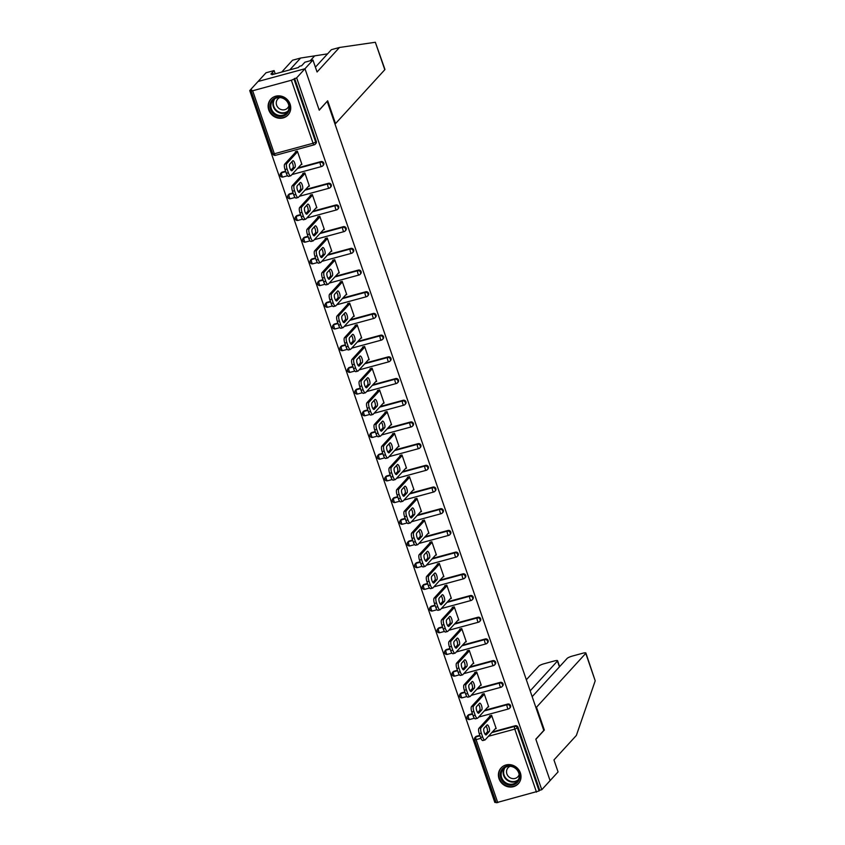 <?xml version="1.0" encoding="UTF-8"?>
<svg xmlns="http://www.w3.org/2000/svg" width="845" height="845" viewBox="0 0 845 845"><rect width="100%" height="100%" fill="white"/><g stroke="black" fill="none" stroke-linecap="round" stroke-linejoin="round"><path stroke-width="1.27" d="M268.763 109.956A11.693 10.837 -137.6 0 0 277.371 117.92A11.693 10.837 -137.6 0 0 288.06 114.952A11.693 10.837 -137.6 0 0 290.11 104.167A11.693 10.837 -137.6 0 0 281.491 96.203A11.693 10.837 -137.6 0 0 270.812 99.171A11.693 10.837 -137.6 0 0 268.763 109.956M499.036 778.72A11.693 10.837 -137.6 0 0 507.644 786.684A11.693 10.837 -137.6 0 0 518.334 783.706A11.693 10.837 -137.6 0 0 520.383 772.921A11.693 10.837 -137.6 0 0 511.764 764.968A11.693 10.837 -137.6 0 0 501.085 767.936A11.693 10.837 -137.6 0 0 499.036 778.72M315.407 67.167L331.409 49.665L339.479 47.478L317.065 71.983L312.946 60.027L304.876 62.213L301.686 65.699L299.5 66.301L298.359 67.547L271.953 74.719L273.093 73.473L270.907 74.064L274.097 70.579L266.027 72.765L249.729 90.584L494.843 802.465L496.015 802.148M312.946 60.027L304.971 68.741L258.042 81.49L304.971 68.741L319.241 110.199L326.983 101.537M327.216 101.474L543.8 730.45L535.814 739.174L550.095 780.622L541.772 789.726L539.723 790.276L518.027 727.27L517.415 727.936L539.11 790.941L539.723 790.276M539.11 790.941L496.216 802.75L474.52 739.745L476.073 739.628L497.768 802.644M334.895 123.771L335.518 123.602L327.67 100.787L319.199 110.051L304.971 68.741L296.648 77.846L541.772 789.726M249.729 90.584L251.778 90.035L251.102 90.869L252.655 90.764L291.367 80.243L296.648 77.846M489.773 716.465L489.572 715.905L491.632 715.356L496.184 728.57L495.244 728.823M294.599 78.395L316.294 141.411A2.25 2.081 42.4 0 1 315.903 143.481L315.291 144.146A2.25 2.081 42.4 0 1 314.351 144.717A2.25 0.729 74.8 0 1 314.224 144.801A2.25 2.25 0 0 0 315.291 144.146A2.25 2.081 42.4 0 0 315.692 142.076L316.294 141.411M474.594 739.565A2.25 2.081 42.4 0 1 474.985 737.495L475.598 736.829A2.25 2.081 42.4 0 1 476.538 736.259L479.854 735.361M484.914 733.978L485.664 733.777M492.381 731.95L515.249 725.739A2.25 2.081 42.4 0 1 518.027 727.27M280.339 175.401A2.25 2.081 42.4 0 1 280.73 173.331L281.343 172.665A2.25 2.081 42.4 0 1 282.283 172.095L285.599 171.197M290.659 169.813L291.409 169.613M298.127 167.796L320.994 161.575A2.25 2.081 42.4 0 1 323.371 165.176L322.769 165.842A2.25 2.081 42.4 0 1 321.829 166.412A2.25 0.729 74.8 0 1 321.691 166.497A2.25 2.25 0 0 0 322.769 165.842A2.25 2.081 42.4 0 0 323.16 163.772A2.25 2.081 -137.6 0 0 320.392 162.24L320.994 161.575M287.807 197.107A2.25 2.081 42.4 0 1 288.208 195.026L288.81 194.361A2.25 2.081 42.4 0 1 289.75 193.79L293.067 192.892M298.137 191.519L298.887 191.308M305.594 189.491L328.473 183.28A2.25 2.081 42.4 0 1 330.849 186.882L330.237 187.548A2.25 2.081 42.4 0 1 329.296 188.118A2.25 0.729 74.8 0 1 329.17 188.192A2.25 2.25 0 0 0 330.237 187.548A2.25 2.081 42.4 0 0 330.627 185.467A2.25 2.081 -137.6 0 0 327.86 183.946L328.473 183.28M295.285 218.802A2.25 2.081 42.4 0 1 295.676 216.721L296.278 216.066A2.25 2.081 42.4 0 1 297.218 215.496L300.545 214.588M305.605 213.215L306.355 213.014M313.062 211.187L335.94 204.976A2.25 2.081 42.4 0 1 338.317 208.578L337.704 209.243A2.25 2.081 42.4 0 1 336.764 209.813A2.25 0.729 74.8 0 1 336.637 209.898A2.25 2.25 0 0 0 337.704 209.243A2.25 2.081 42.4 0 0 338.106 207.173A2.25 2.081 -137.6 0 0 335.328 205.641L335.94 204.976M302.753 240.498A2.25 2.081 42.4 0 1 303.144 238.427L303.756 237.762A2.25 2.081 42.4 0 1 304.696 237.191L308.013 236.294M313.072 234.91L313.822 234.709M320.54 232.893L343.408 226.671A2.25 2.081 42.4 0 1 345.785 230.273L345.183 230.938A2.25 2.081 42.4 0 1 344.242 231.509A2.25 0.729 74.8 0 1 344.116 231.593A2.25 2.25 0 0 0 345.183 230.938A2.25 2.081 42.4 0 0 345.573 228.868A2.25 2.081 -137.6 0 0 342.806 227.337L343.408 226.671M310.221 262.193A2.25 2.081 42.4 0 1 310.622 260.123L311.224 259.457A2.25 2.081 42.4 0 1 312.164 258.887L315.481 257.989M320.551 256.616L321.301 256.405M328.008 254.588L350.886 248.377A2.25 2.081 42.4 0 1 353.263 251.979L352.65 252.644A2.25 2.081 42.4 0 1 351.71 253.215A2.25 0.729 74.8 0 1 351.583 253.289A2.25 2.25 0 0 0 352.65 252.644A2.25 2.081 42.4 0 0 353.041 250.564A2.25 2.081 -137.6 0 0 350.274 249.032L350.886 248.377M317.699 283.899A2.25 2.081 42.4 0 1 318.09 281.818L318.692 281.153A2.25 2.081 42.4 0 1 319.632 280.582L322.959 279.684M328.018 278.311L328.768 278.111M335.476 276.283L358.354 270.073A2.25 2.081 42.4 0 1 360.73 273.674L360.128 274.34A2.25 2.081 42.4 0 1 359.178 274.91A2.25 0.729 74.8 0 1 359.051 274.995A2.25 2.25 0 0 0 360.128 274.34A2.25 2.081 42.4 0 0 360.519 272.27A2.25 2.081 -137.6 0 0 357.741 270.738L358.354 270.073M325.167 305.594A2.25 2.081 42.4 0 1 325.557 303.524L326.17 302.859A2.25 2.081 42.4 0 1 327.11 302.288L330.427 301.38M335.486 300.007L336.236 299.806M342.954 297.979L365.822 291.768A2.25 2.081 42.4 0 1 368.198 295.37L367.596 296.035A2.25 2.081 42.4 0 1 366.656 296.606A2.25 0.729 74.8 0 1 366.529 296.69A2.25 2.25 0 0 0 367.596 296.035A2.25 2.081 42.4 0 0 367.987 293.965A2.25 2.081 -137.6 0 0 365.22 292.433L365.822 291.768M332.634 327.29A2.25 2.081 42.4 0 1 333.036 325.219L333.638 324.554A2.25 2.081 42.4 0 1 334.578 323.984L337.894 323.086M342.964 321.713L343.714 321.501M350.421 319.685L373.3 313.463A2.25 2.081 42.4 0 1 375.676 317.076L375.064 317.741A2.25 2.081 42.4 0 1 374.124 318.301A2.25 0.729 74.8 0 1 373.997 318.385A2.25 2.25 0 0 0 375.064 317.741A2.25 2.081 42.4 0 0 375.455 315.66A2.25 2.081 -137.6 0 0 372.687 314.129L373.3 313.463M340.112 348.996A2.25 2.081 42.4 0 1 340.503 346.915L341.116 346.249A2.25 2.081 42.4 0 1 342.056 345.679L345.373 344.781M350.432 343.408L351.182 343.207M357.889 341.38L380.768 335.169A2.25 2.081 42.4 0 1 383.144 338.771L382.542 339.436A2.25 2.081 42.4 0 1 381.602 340.007A2.25 0.729 74.8 0 1 381.465 340.091A2.25 2.25 0 0 0 382.542 339.436A2.25 2.081 42.4 0 0 382.933 337.356A2.25 2.081 -137.6 0 0 380.166 335.835L380.768 335.169M347.58 370.691A2.25 2.081 42.4 0 1 347.971 368.621L348.584 367.955A2.25 2.081 42.4 0 1 349.524 367.385L352.84 366.476M357.9 365.103L358.65 364.903M365.367 363.075L388.235 356.865A2.25 2.081 42.4 0 1 390.612 360.466L390.01 361.132A2.25 2.081 42.4 0 1 389.07 361.702A2.25 0.729 74.8 0 1 388.943 361.787A2.25 2.25 0 0 0 390.01 361.132A2.25 2.081 42.4 0 0 390.401 359.062A2.25 2.081 -137.6 0 0 387.633 357.53L388.235 356.865M355.048 392.386A2.25 2.081 42.4 0 1 355.449 390.316L356.051 389.651A2.25 2.081 42.4 0 1 356.991 389.08L360.308 388.182M365.378 386.799L366.128 386.598M372.835 384.781L395.713 378.56A2.25 2.081 42.4 0 1 398.09 382.172L397.477 382.827A2.25 2.081 42.4 0 1 396.537 383.398A2.25 0.729 74.8 0 1 396.411 383.482A2.25 2.25 0 0 0 397.477 382.827A2.25 2.081 42.4 0 0 397.879 380.757A2.25 2.081 -137.6 0 0 395.101 379.225L395.713 378.56M362.526 414.092A2.25 2.081 42.4 0 1 362.917 412.011L363.53 411.346A2.25 2.081 42.4 0 1 364.47 410.776L367.786 409.878M372.846 408.505L373.596 408.304M380.303 406.477L403.181 400.266A2.25 2.081 42.4 0 1 405.558 403.868L404.956 404.533A2.25 2.081 42.4 0 1 404.016 405.104A2.25 0.729 74.8 0 1 403.878 405.188A2.25 2.25 0 0 0 404.956 404.533A2.25 2.081 42.4 0 0 405.346 402.452A2.25 2.081 -137.6 0 0 402.579 400.931L403.181 400.266M369.994 435.788A2.25 2.081 42.4 0 1 370.385 433.707L370.997 433.052A2.25 2.081 42.4 0 1 371.937 432.482L375.254 431.573M380.324 430.2L381.063 429.999M387.781 428.172L410.649 421.961A2.25 2.081 42.4 0 1 413.036 425.563L412.423 426.229A2.25 2.081 42.4 0 1 411.483 426.799A2.25 0.729 74.8 0 1 411.357 426.883A2.25 2.25 0 0 0 412.423 426.229A2.25 2.081 42.4 0 0 412.814 424.158A2.25 2.081 -137.6 0 0 410.047 422.627L410.649 421.961M377.472 457.483A2.25 2.081 42.4 0 1 377.863 455.413L378.465 454.747A2.25 2.081 42.4 0 1 379.405 454.177L382.722 453.279M387.792 451.895L388.542 451.695M395.249 449.878L418.127 443.657A2.25 2.081 42.4 0 1 420.504 447.258L419.891 447.924A2.25 2.081 42.4 0 1 418.951 448.494A2.25 0.729 74.8 0 1 418.824 448.579A2.25 2.25 0 0 0 419.891 447.924A2.25 2.081 42.4 0 0 420.292 445.854A2.25 2.081 -137.6 0 0 417.514 444.322L418.127 443.657M384.94 479.178A2.25 2.081 42.4 0 1 385.331 477.108L385.943 476.443A2.25 2.081 42.4 0 1 386.883 475.872L390.2 474.974M395.259 473.601L396.009 473.39M402.727 471.573L425.595 465.363A2.25 2.081 42.4 0 1 427.971 468.964L427.369 469.63A2.25 2.081 42.4 0 1 426.429 470.2A2.25 0.729 74.8 0 1 426.292 470.274A2.25 2.25 0 0 0 427.369 469.63A2.25 2.081 42.4 0 0 427.76 467.549A2.25 2.081 -137.6 0 0 424.993 466.028L425.595 465.363M392.407 500.884A2.25 2.081 42.4 0 1 392.798 498.803L393.411 498.138A2.25 2.081 42.4 0 1 394.351 497.578L397.668 496.67M402.738 495.297L403.487 495.096M410.195 493.269L433.073 487.058A2.25 2.081 42.4 0 1 435.45 490.66L434.837 491.325A2.25 2.081 42.4 0 1 433.897 491.896A2.25 0.729 74.8 0 1 433.77 491.98A2.25 2.25 0 0 0 434.837 491.325A2.25 2.081 42.4 0 0 435.228 489.255A2.25 2.081 -137.6 0 0 432.46 487.723L433.073 487.058M399.886 522.58A2.25 2.081 42.4 0 1 400.276 520.509L400.879 519.844A2.25 2.081 42.4 0 1 401.819 519.274L405.146 518.376M410.205 516.992L410.955 516.791M417.662 514.964L440.541 508.753A2.25 2.081 42.4 0 1 442.917 512.355L442.305 513.021A2.25 2.081 42.4 0 1 441.365 513.591A2.25 0.729 74.8 0 1 441.238 513.675A2.25 2.25 0 0 0 442.305 513.021A2.25 2.081 42.4 0 0 442.706 510.95A2.25 2.081 -137.6 0 0 439.928 509.419L440.541 508.753M407.353 544.275A2.25 2.081 42.4 0 1 407.744 542.205L408.357 541.539A2.25 2.081 42.4 0 1 409.297 540.969L412.613 540.071M417.673 538.698L418.423 538.487M425.141 536.67L448.008 530.459A2.25 2.081 42.4 0 1 450.385 534.061L449.783 534.727A2.25 2.081 42.4 0 1 448.843 535.297A2.25 0.729 74.8 0 1 448.706 535.371A2.25 2.25 0 0 0 449.783 534.727A2.25 2.081 42.4 0 0 450.174 532.646A2.25 2.081 -137.6 0 0 447.406 531.114L448.008 530.459M414.821 565.981A2.25 2.081 42.4 0 1 415.222 563.9L415.825 563.235A2.25 2.081 42.4 0 1 416.765 562.664L420.081 561.767M425.151 560.393L425.901 560.193M432.608 558.365L455.487 552.155A2.25 2.081 42.4 0 1 457.863 555.756L457.251 556.422A2.25 2.081 42.4 0 1 456.311 556.992A2.25 0.729 74.8 0 1 456.184 557.077A2.25 2.25 0 0 0 457.251 556.422A2.25 2.081 42.4 0 0 457.641 554.352A2.25 2.081 -137.6 0 0 454.874 552.82L455.487 552.155M422.299 587.676A2.25 2.081 42.4 0 1 422.69 585.606L423.292 584.941A2.25 2.081 42.4 0 1 424.232 584.37L427.559 583.462M432.619 582.089L433.369 581.888M440.076 580.061L462.954 573.85A2.25 2.081 42.4 0 1 465.331 577.452L464.718 578.117A2.25 2.081 42.4 0 1 463.778 578.688A2.25 0.729 74.8 0 1 463.651 578.772A2.25 2.25 0 0 0 464.718 578.117A2.25 2.081 42.4 0 0 465.12 576.047A2.25 2.081 -137.6 0 0 462.342 574.515L462.954 573.85M429.767 609.372A2.25 2.081 42.4 0 1 430.158 607.302L430.77 606.636A2.25 2.081 42.4 0 1 431.71 606.066L435.027 605.168M440.087 603.795L440.837 603.583M447.554 601.767L470.422 595.545A2.25 2.081 42.4 0 1 472.799 599.158L472.197 599.813A2.25 2.081 42.4 0 1 471.256 600.383A2.25 0.729 74.8 0 1 471.13 600.468A2.25 2.25 0 0 0 472.197 599.813A2.25 2.081 42.4 0 0 472.587 597.742A2.25 2.081 -137.6 0 0 469.82 596.211L470.422 595.545M437.235 631.078A2.25 2.081 42.4 0 1 437.636 628.997L438.238 628.331A2.25 2.081 42.4 0 1 439.178 627.761L442.495 626.863M447.565 625.49L448.315 625.289M455.022 623.462L477.9 617.251A2.25 2.081 42.4 0 1 480.277 620.853L479.664 621.519A2.25 2.081 42.4 0 1 478.724 622.089A2.25 0.729 74.8 0 1 478.597 622.173A2.25 2.25 0 0 0 479.664 621.519A2.25 2.081 42.4 0 0 480.055 619.438A2.25 2.081 -137.6 0 0 477.288 617.917L477.9 617.251M444.713 652.773A2.25 2.081 42.4 0 1 445.104 650.703L445.706 650.037A2.25 2.081 42.4 0 1 446.656 649.467L449.973 648.559M455.032 647.185L455.782 646.985M462.49 645.157L485.368 638.947A2.25 2.081 42.4 0 1 487.745 642.549L487.142 643.214A2.25 2.081 42.4 0 1 486.202 643.784A2.25 0.729 74.8 0 1 486.065 643.869A2.25 2.25 0 0 0 487.142 643.214A2.25 2.081 42.4 0 0 487.533 641.144A2.25 2.081 -137.6 0 0 484.755 639.612L485.368 638.947M452.181 674.468A2.25 2.081 42.4 0 1 452.571 672.398L453.184 671.733A2.25 2.081 42.4 0 1 454.124 671.162L457.441 670.265M462.5 668.881L463.25 668.68M469.968 666.863L492.836 660.642A2.25 2.081 42.4 0 1 495.212 664.244L494.61 664.909A2.25 2.081 42.4 0 1 493.67 665.48A2.25 0.729 74.8 0 1 493.543 665.564A2.25 2.25 0 0 0 494.61 664.909A2.25 2.081 42.4 0 0 495.001 662.839A2.25 2.081 -137.6 0 0 492.234 661.308L492.836 660.642M459.648 696.174A2.25 2.081 42.4 0 1 460.05 694.094L460.652 693.428A2.25 2.081 42.4 0 1 461.592 692.858L464.908 691.96M469.978 690.587L470.728 690.376M477.436 688.559L500.314 682.348A2.25 2.081 42.4 0 1 502.69 685.95L502.078 686.615A2.25 2.081 42.4 0 1 501.138 687.186A2.25 0.729 74.8 0 1 501.011 687.26A2.25 2.25 0 0 0 502.078 686.615A2.25 2.081 42.4 0 0 502.469 684.534A2.25 2.081 -137.6 0 0 499.701 683.013L500.314 682.348M467.127 717.87A2.25 2.081 42.4 0 1 467.517 715.789L468.13 715.134A2.25 2.081 42.4 0 1 469.07 714.564L472.387 713.655M477.446 712.282L478.196 712.081M484.903 710.254L507.782 704.043A2.25 2.081 42.4 0 1 510.158 707.645L509.556 708.311A2.25 2.081 42.4 0 1 508.616 708.881A2.25 0.729 74.8 0 1 508.479 708.966A2.25 2.25 0 0 0 509.556 708.311A2.25 2.081 42.4 0 0 509.947 706.24A2.25 2.081 -137.6 0 0 507.18 704.709L507.782 704.043M487.776 707.117L488.706 706.864L484.153 693.65L482.104 694.21L482.294 694.77M480.309 685.422L481.238 685.168L476.686 671.955L474.636 672.514L474.827 673.064M472.83 663.726L473.76 663.473L469.218 650.259L467.158 650.808L467.359 651.368M465.363 642.02L466.292 641.767L461.74 628.553L459.691 629.113L459.881 629.673M457.895 620.325L458.824 620.072L454.272 606.858L452.223 607.418L452.413 607.967M450.417 598.63L451.346 598.376L446.804 585.162L444.745 585.722L444.945 586.272M442.949 576.924L443.878 576.67L439.326 563.457L437.277 564.016L437.467 564.576M435.471 555.228L436.411 554.975L431.858 541.761L429.809 542.321L429.999 542.881M428.003 533.533L428.933 533.279L424.391 520.066L422.331 520.626L422.521 521.175M420.535 511.827L421.465 511.584L416.912 498.37L414.863 498.92L415.053 499.479M413.057 490.132L413.997 489.878L409.445 476.664L407.396 477.224L407.586 477.784M405.589 468.436L406.519 468.183L401.977 454.969L399.917 455.529L400.107 456.078M398.122 446.741L399.051 446.487L394.499 433.274L392.45 433.823L392.64 434.383M390.643 425.035L391.584 424.781L387.031 411.568L384.982 412.128L385.172 412.687M383.176 403.34L384.105 403.086L379.553 389.872L377.504 390.432L377.694 390.981M375.708 381.644L376.638 381.391L372.085 368.177L370.036 368.726L370.226 369.286M368.23 359.938L369.17 359.685L364.617 346.471L362.558 347.031L362.758 347.591M360.762 338.243L361.692 337.989L357.139 324.776L355.09 325.336L355.28 325.895M353.294 316.548L354.224 316.294L349.672 303.08L347.622 303.64L347.813 304.189M345.816 294.842L346.746 294.588L342.204 281.374L340.144 281.934L340.345 282.494M338.349 273.146L339.278 272.893L334.726 259.679L332.676 260.239L332.867 260.799M330.881 251.451L331.81 251.197L327.258 237.984L325.209 238.543L325.399 239.093M323.403 229.755L324.332 229.502L319.79 216.288L317.731 216.838L317.921 217.397M315.935 208.05L316.864 207.796L312.312 194.582L310.263 195.142L310.453 195.702M308.457 186.354L309.397 186.101L304.844 172.887L302.795 173.447L302.985 173.996M300.989 164.659L301.918 164.405L297.377 151.192L295.317 151.741L295.507 152.301M482.622 736.882L481.333 733.122L479.273 733.682L480.573 737.431L482.622 736.882A4.5 1.458 74.8 0 0 484.945 739.966A4.5 1.458 74.8 0 0 485.199 739.808L495.983 728.01M479.273 733.682A4.5 1.458 -105.2 0 1 478.978 728.263L481.037 727.703L491.822 715.905M481.037 727.703A4.5 1.458 74.8 0 0 481.333 733.122M489.234 731.559A3.517 1.141 74.8 0 0 489.118 727.651A3.517 1.141 74.8 0 0 487.185 724.894A3.517 1.141 74.8 0 0 486.984 725.021L484.027 728.263A3.517 1.141 74.8 0 0 484.143 732.171A3.517 1.141 74.8 0 0 486.076 734.928A3.517 1.141 74.8 0 0 486.276 734.801L489.234 731.559L487.185 732.119A3.517 1.141 74.8 0 0 487.354 729.383A3.517 1.141 74.8 0 0 486.055 726.045M483.15 740.368A4.5 1.458 -105.2 0 1 482.886 740.526A4.5 1.458 -105.2 0 1 480.573 737.431M478.978 728.263L490.512 715.652M485.157 734.337L487.185 732.119M475.154 715.176L473.855 711.427L471.806 711.986L473.105 715.736L475.154 715.176A4.5 1.458 74.8 0 0 477.467 718.271A4.5 1.458 74.8 0 0 477.731 718.102L488.516 706.314M471.806 711.986A4.5 1.458 -105.2 0 1 471.51 706.568L473.559 706.008L484.354 694.21M473.559 706.008A4.5 1.458 74.8 0 0 473.855 711.427M481.766 709.863A3.517 1.141 74.8 0 0 481.639 705.955A3.517 1.141 74.8 0 0 479.717 703.198A3.517 1.141 74.8 0 0 479.516 703.325L476.548 706.568A3.517 1.141 74.8 0 0 476.675 710.476A3.517 1.141 74.8 0 0 478.597 713.233A3.517 1.141 74.8 0 0 478.798 713.106L481.766 709.863L479.717 710.423A3.517 1.141 74.8 0 0 479.875 707.687A3.517 1.141 74.8 0 0 478.576 704.35M475.672 718.662A4.5 1.458 -105.2 0 1 475.418 718.831A4.5 1.458 -105.2 0 1 473.105 715.736M471.51 706.568L483.034 693.956M477.689 712.641L479.717 710.423M467.676 693.481L466.387 689.731L464.338 690.28L465.627 694.041L467.676 693.481A4.5 1.458 74.8 0 0 470 696.576A4.5 1.458 74.8 0 0 470.253 696.407L481.048 684.608M464.338 690.28A4.5 1.458 -105.2 0 1 464.042 684.862L466.091 684.313L476.876 672.514M466.091 684.313A4.5 1.458 74.8 0 0 466.387 689.731M474.298 688.168A3.517 1.141 74.8 0 0 474.172 684.26A3.517 1.141 74.8 0 0 472.249 681.492A3.517 1.141 74.8 0 0 472.038 681.63L469.081 684.862A3.517 1.141 74.8 0 0 469.207 688.781A3.517 1.141 74.8 0 0 471.13 691.537A3.517 1.141 74.8 0 0 471.33 691.4L474.298 688.168L472.239 688.717A3.517 1.141 74.8 0 0 472.408 685.992A3.517 1.141 74.8 0 0 471.109 682.644M468.204 696.967A4.5 1.458 -105.2 0 1 467.95 697.136A4.5 1.458 -105.2 0 1 465.627 694.041M464.042 684.862L475.566 672.261M470.211 690.946L472.239 688.717M460.208 671.786L458.919 668.025L456.86 668.585L458.159 672.345L460.208 671.786A4.5 1.458 74.8 0 0 462.532 674.88A4.5 1.458 74.8 0 0 462.785 674.711L473.57 662.913M456.86 668.585A4.5 1.458 -105.2 0 1 456.564 663.167L458.624 662.607L469.408 650.808M458.624 662.607A4.5 1.458 74.8 0 0 458.919 668.025M466.82 666.462A3.517 1.141 74.8 0 0 466.704 662.554A3.517 1.141 74.8 0 0 464.771 659.797A3.517 1.141 74.8 0 0 464.57 659.924L461.613 663.167A3.517 1.141 74.8 0 0 461.729 667.075A3.517 1.141 74.8 0 0 463.662 669.831A3.517 1.141 74.8 0 0 463.863 669.705L466.82 666.462L464.771 667.022A3.517 1.141 74.8 0 0 464.94 664.286A3.517 1.141 74.8 0 0 463.641 660.948M460.736 675.271A4.5 1.458 -105.2 0 1 460.472 675.43A4.5 1.458 -105.2 0 1 458.159 672.345M456.564 663.167L468.098 650.555M462.743 669.24L464.771 667.022M452.74 650.09L451.441 646.33L449.392 646.89L450.681 650.639L452.74 650.09A4.5 1.458 74.8 0 0 455.054 653.174A4.5 1.458 74.8 0 0 455.318 653.016L466.102 641.218M449.392 646.89A4.5 1.458 -105.2 0 1 449.096 641.471L451.145 640.911L461.93 629.113M451.145 640.911A4.5 1.458 74.8 0 0 451.441 646.33M459.353 644.767A3.517 1.141 74.8 0 0 459.226 640.859A3.517 1.141 74.8 0 0 457.303 638.102A3.517 1.141 74.8 0 0 457.103 638.228L454.135 641.471A3.517 1.141 74.8 0 0 454.261 645.379A3.517 1.141 74.8 0 0 456.184 648.136A3.517 1.141 74.8 0 0 456.384 648.009L459.353 644.767L457.303 645.327A3.517 1.141 74.8 0 0 457.462 642.591A3.517 1.141 74.8 0 0 456.163 639.253M453.258 653.565A4.5 1.458 -105.2 0 1 453.004 653.734A4.5 1.458 -105.2 0 1 450.681 650.639M449.096 641.471L460.62 628.86M455.265 647.545L457.303 645.327M445.262 628.384L443.974 624.635L441.924 625.184L443.213 628.944L445.262 628.384A4.5 1.458 74.8 0 0 447.586 631.479A4.5 1.458 74.8 0 0 447.839 631.31L458.634 619.512M441.924 625.184A4.5 1.458 -105.2 0 1 441.629 619.765L443.678 619.216L454.462 607.418M443.678 619.216A4.5 1.458 74.8 0 0 443.974 624.635M451.885 623.071A3.517 1.141 74.8 0 0 451.758 619.163A3.517 1.141 74.8 0 0 449.836 616.406A3.517 1.141 74.8 0 0 449.624 616.533L446.667 619.776A3.517 1.141 74.8 0 0 446.794 623.684A3.517 1.141 74.8 0 0 448.716 626.441A3.517 1.141 74.8 0 0 448.917 626.314L451.885 623.071L449.825 623.631A3.517 1.141 74.8 0 0 449.994 620.895A3.517 1.141 74.8 0 0 448.695 617.547M445.79 631.87A4.5 1.458 -105.2 0 1 445.537 632.039A4.5 1.458 -105.2 0 1 443.213 628.944M441.629 619.765L453.152 607.164M447.797 625.849L449.825 623.631M503.631 782.354A10.119 9.369 42.4 0 1 502.595 768.612A10.119 9.369 42.4 0 1 516.39 768.623A10.119 9.369 42.4 0 1 517.425 782.364A10.119 9.369 42.4 0 1 503.631 782.354M516.115 768.929A9.369 8.682 -137.6 0 0 503.293 768.961A9.369 8.682 -137.6 0 0 504.296 781.646A9.369 8.682 -137.6 0 0 517.119 781.604A9.369 8.682 -137.6 0 0 516.115 768.929M510.126 766.309A6.665 6.179 -137.6 0 0 508.764 776.777A6.665 6.179 -137.6 0 0 519.147 774.559M502.49 766.658A11.608 10.763 -137.6 0 0 501.444 767.651A11.608 10.763 -137.6 0 0 502.69 783.378A11.608 10.763 -137.6 0 0 518.587 783.326A11.608 10.763 -137.6 0 0 519.474 782.195M273.358 113.6A10.119 9.369 42.4 0 1 272.322 99.858A10.119 9.369 42.4 0 1 286.117 99.868A10.119 9.369 42.4 0 1 287.152 113.61A10.119 9.369 42.4 0 1 273.358 113.6M285.842 100.164A9.369 8.682 -137.6 0 0 273.019 100.206A9.369 8.682 -137.6 0 0 274.023 112.881A9.369 8.682 -137.6 0 0 286.846 112.839A9.369 8.682 -137.6 0 0 285.842 100.164M279.853 97.545A6.665 6.179 -137.6 0 0 278.491 108.012A6.665 6.179 -137.6 0 0 288.874 105.794M272.217 97.904A11.608 10.763 -137.6 0 0 271.171 98.897A11.608 10.763 -137.6 0 0 272.417 114.614A11.608 10.763 -137.6 0 0 288.314 114.571A11.608 10.763 -137.6 0 0 289.201 113.431M585.891 653.016L595.207 680.816L576.364 735.435L553.95 759.94L558.07 771.897L550.095 780.622L535.867 739.312L544.338 730.048L536.48 707.244L585.754 653.365A4.5 0.856 -19 0 0 585.891 653.016A4.5 0.856 -19 0 0 582.786 653.227L572.392 656.058A4.5 0.856 -19 0 0 567.143 658.413L532.16 696.671M536.48 707.244L535.857 707.413M559.432 666.853L557.436 661.054A4.5 0.856 -19 0 0 557.573 660.705A4.5 0.856 -19 0 0 554.468 660.927L544.064 663.747A4.5 0.856 -19 0 0 538.825 666.113L526.34 679.76M557.436 661.054L530.164 690.872M544.338 730.048L543.715 730.217M375.338 42.271L384.929 69.374A4.5 0.856 161 0 1 384.792 69.723L375.338 42.271L339.479 47.478M275.216 73.832L274.097 70.579M281.723 72.057L292.55 60.217L300.63 58.03L289.793 69.871M327.564 53.869L300.63 58.03M335.518 123.602L384.792 69.723M273.389 74.328L273.093 73.473M437.794 606.689L436.506 602.929L434.446 603.488L435.745 607.249L437.794 606.689A4.5 1.458 74.8 0 0 440.108 609.784A4.5 1.458 74.8 0 0 440.372 609.615L451.156 597.816M434.446 603.488A4.5 1.458 -105.2 0 1 434.15 598.07L436.2 597.51L446.994 585.712M436.2 597.51A4.5 1.458 74.8 0 0 436.506 602.929M444.407 601.365A3.517 1.141 74.8 0 0 444.28 597.457A3.517 1.141 74.8 0 0 442.357 594.7A3.517 1.141 74.8 0 0 442.157 594.838L439.199 598.07A3.517 1.141 74.8 0 0 439.315 601.978A3.517 1.141 74.8 0 0 441.238 604.735A3.517 1.141 74.8 0 0 441.449 604.608L444.407 601.365L442.357 601.925A3.517 1.141 74.8 0 0 442.526 599.189A3.517 1.141 74.8 0 0 441.227 595.852M438.323 610.174A4.5 1.458 -105.2 0 1 438.059 610.333A4.5 1.458 -105.2 0 1 435.745 607.249M434.15 598.07L445.685 585.469M440.329 604.143L442.357 601.925M430.327 584.994L429.028 581.233L426.978 581.793L428.267 585.543L430.327 584.994A4.5 1.458 74.8 0 0 432.64 588.078A4.5 1.458 74.8 0 0 432.904 587.919L443.688 576.121M426.978 581.793A4.5 1.458 -105.2 0 1 426.683 576.374L428.732 575.815L439.516 564.016M428.732 575.815A4.5 1.458 74.8 0 0 429.028 581.233M436.939 579.67A3.517 1.141 74.8 0 0 436.812 575.762A3.517 1.141 74.8 0 0 434.89 573.005A3.517 1.141 74.8 0 0 434.689 573.132L431.721 576.374A3.517 1.141 74.8 0 0 431.848 580.283A3.517 1.141 74.8 0 0 433.77 583.039A3.517 1.141 74.8 0 0 433.971 582.913L436.939 579.67L434.89 580.23A3.517 1.141 74.8 0 0 435.048 577.494A3.517 1.141 74.8 0 0 433.749 574.156M430.844 588.469A4.5 1.458 -105.2 0 1 430.591 588.638A4.5 1.458 -105.2 0 1 428.267 585.543M426.683 576.374L438.206 563.763M432.851 582.448L434.89 580.23M422.849 563.288L421.56 559.538L419.511 560.098L420.799 563.847L422.849 563.288A4.5 1.458 74.8 0 0 425.172 566.382A4.5 1.458 74.8 0 0 425.426 566.213L436.221 554.415M419.511 560.098A4.5 1.458 -105.2 0 1 419.204 554.669L421.264 554.119L432.048 542.321M421.264 554.119A4.5 1.458 74.8 0 0 421.56 559.538M429.461 557.975A3.517 1.141 74.8 0 0 429.344 554.066A3.517 1.141 74.8 0 0 427.422 551.31A3.517 1.141 74.8 0 0 427.211 551.436L424.253 554.679A3.517 1.141 74.8 0 0 424.38 558.587A3.517 1.141 74.8 0 0 426.303 561.344A3.517 1.141 74.8 0 0 426.503 561.217L429.461 557.975L427.412 558.534A3.517 1.141 74.8 0 0 427.581 555.799A3.517 1.141 74.8 0 0 426.281 552.461M423.377 566.773A4.5 1.458 -105.2 0 1 423.113 566.942A4.5 1.458 -105.2 0 1 420.799 563.847M419.204 554.669L430.739 542.067M425.384 560.753L427.412 558.534M415.381 541.592L414.092 537.832L412.033 538.392L413.332 542.152L415.381 541.592A4.5 1.458 74.8 0 0 417.694 544.687A4.5 1.458 74.8 0 0 417.958 544.518L428.742 532.72M412.033 538.392A4.5 1.458 -105.2 0 1 411.737 532.973L413.786 532.413L424.581 520.615M413.786 532.413A4.5 1.458 74.8 0 0 414.092 537.832M421.993 536.279A3.517 1.141 74.8 0 0 421.866 532.361A3.517 1.141 74.8 0 0 419.944 529.604A3.517 1.141 74.8 0 0 419.743 529.741L416.775 532.973A3.517 1.141 74.8 0 0 416.902 536.892A3.517 1.141 74.8 0 0 418.824 539.649A3.517 1.141 74.8 0 0 419.036 539.511L421.993 536.279L419.944 536.828A3.517 1.141 74.8 0 0 420.113 534.103A3.517 1.141 74.8 0 0 418.814 530.755M415.909 545.078A4.5 1.458 -105.2 0 1 415.645 545.236A4.5 1.458 -105.2 0 1 413.332 542.152M411.737 532.973L423.271 520.372M417.916 539.047L419.944 536.828M407.913 519.897L406.614 516.137L404.565 516.696L405.853 520.446L407.913 519.897A4.5 1.458 74.8 0 0 410.226 522.981A4.5 1.458 74.8 0 0 410.49 522.823L421.275 511.024M404.565 516.696A4.5 1.458 -105.2 0 1 404.269 511.278L406.318 510.718L417.103 498.92M406.318 510.718A4.5 1.458 74.8 0 0 406.614 516.137M414.525 514.573A3.517 1.141 74.8 0 0 414.399 510.665A3.517 1.141 74.8 0 0 412.476 507.908A3.517 1.141 74.8 0 0 412.275 508.035L409.307 511.278A3.517 1.141 74.8 0 0 409.434 515.186A3.517 1.141 74.8 0 0 411.357 517.943A3.517 1.141 74.8 0 0 411.557 517.816L414.525 514.573L412.466 515.133A3.517 1.141 74.8 0 0 412.635 512.397A3.517 1.141 74.8 0 0 411.335 509.06M408.431 523.382A4.5 1.458 -105.2 0 1 408.177 523.541A4.5 1.458 -105.2 0 1 405.853 520.446M404.269 511.278L415.793 498.666M410.438 517.351L412.466 515.133M400.435 498.191L399.146 494.441L397.097 495.001L398.386 498.751L400.435 498.191A4.5 1.458 74.8 0 0 402.759 501.286A4.5 1.458 74.8 0 0 403.012 501.117L413.807 489.329M397.097 495.001A4.5 1.458 -105.2 0 1 396.791 489.582L398.851 489.023L409.635 477.224M398.851 489.023A4.5 1.458 74.8 0 0 399.146 494.441M407.047 492.878A3.517 1.141 74.8 0 0 406.931 488.97A3.517 1.141 74.8 0 0 404.998 486.213A3.517 1.141 74.8 0 0 404.797 486.34L401.84 489.582A3.517 1.141 74.8 0 0 401.956 493.491A3.517 1.141 74.8 0 0 403.889 496.247A3.517 1.141 74.8 0 0 404.09 496.121L407.047 492.878L404.998 493.438A3.517 1.141 74.8 0 0 405.167 490.702A3.517 1.141 74.8 0 0 403.868 487.364M400.963 501.676A4.5 1.458 -105.2 0 1 400.699 501.845A4.5 1.458 -105.2 0 1 398.386 498.751M396.791 489.582L408.325 476.971M402.97 495.656L404.998 493.438M392.967 476.495L391.668 472.746L389.619 473.295L390.918 477.055L392.967 476.495A4.5 1.458 74.8 0 0 395.28 479.59A4.5 1.458 74.8 0 0 395.544 479.421L406.329 467.623M389.619 473.295A4.5 1.458 -105.2 0 1 389.323 467.876L391.372 467.317L402.167 455.529M391.372 467.317A4.5 1.458 74.8 0 0 391.668 472.746M399.579 471.183A3.517 1.141 74.8 0 0 399.453 467.264A3.517 1.141 74.8 0 0 397.53 464.507A3.517 1.141 74.8 0 0 397.33 464.644L394.361 467.876A3.517 1.141 74.8 0 0 394.488 471.795A3.517 1.141 74.8 0 0 396.411 474.552A3.517 1.141 74.8 0 0 396.622 474.415L399.579 471.183L397.53 471.732A3.517 1.141 74.8 0 0 397.699 469.007A3.517 1.141 74.8 0 0 396.4 465.658M393.495 479.981A4.5 1.458 -105.2 0 1 393.231 480.15A4.5 1.458 -105.2 0 1 390.918 477.055M389.323 467.876L400.847 455.275M395.502 473.96L397.53 471.732M385.5 454.8L384.2 451.04L382.151 451.6L383.44 455.36L385.5 454.8A4.5 1.458 74.8 0 0 387.813 457.895A4.5 1.458 74.8 0 0 388.066 457.726L398.861 445.928M382.151 451.6A4.5 1.458 -105.2 0 1 381.855 446.181L383.905 445.621L394.689 433.823M383.905 445.621A4.5 1.458 74.8 0 0 384.2 451.04M392.112 449.477A3.517 1.141 74.8 0 0 391.985 445.568A3.517 1.141 74.8 0 0 390.063 442.812A3.517 1.141 74.8 0 0 389.862 442.938L386.894 446.181A3.517 1.141 74.8 0 0 387.021 450.089A3.517 1.141 74.8 0 0 388.943 452.846A3.517 1.141 74.8 0 0 389.144 452.719L392.112 449.477L390.052 450.036A3.517 1.141 74.8 0 0 390.221 447.301A3.517 1.141 74.8 0 0 388.922 443.963M386.017 458.286A4.5 1.458 -105.2 0 1 385.764 458.444A4.5 1.458 -105.2 0 1 383.44 455.36M381.855 446.181L393.379 433.57M388.024 452.255L390.052 450.036M378.021 433.094L376.733 429.344L374.673 429.904L375.972 433.654L378.021 433.094A4.5 1.458 74.8 0 0 380.345 436.189A4.5 1.458 74.8 0 0 380.599 436.031L391.383 424.232M374.673 429.904A4.5 1.458 -105.2 0 1 374.377 424.486L376.437 423.926L387.221 412.128M376.437 423.926A4.5 1.458 74.8 0 0 376.733 429.344M384.633 427.781A3.517 1.141 74.8 0 0 384.517 423.873A3.517 1.141 74.8 0 0 382.584 421.116A3.517 1.141 74.8 0 0 382.384 421.243L379.426 424.486A3.517 1.141 74.8 0 0 379.542 428.394A3.517 1.141 74.8 0 0 381.475 431.151A3.517 1.141 74.8 0 0 381.676 431.024L384.633 427.781L382.584 428.341A3.517 1.141 74.8 0 0 382.753 425.605A3.517 1.141 74.8 0 0 381.454 422.268M378.549 436.58A4.5 1.458 -105.2 0 1 378.285 436.749A4.5 1.458 -105.2 0 1 375.972 433.654M374.377 424.486L385.911 411.874M380.556 430.559L382.584 428.341M370.554 411.399L369.254 407.649L367.205 408.198L368.504 411.959L370.554 411.399A4.5 1.458 74.8 0 0 372.867 414.494A4.5 1.458 74.8 0 0 373.131 414.325L383.915 402.526M367.205 408.198A4.5 1.458 -105.2 0 1 366.91 402.78L368.959 402.231L379.754 390.432M368.959 402.231A4.5 1.458 74.8 0 0 369.254 407.649M377.166 406.086A3.517 1.141 74.8 0 0 377.039 402.178A3.517 1.141 74.8 0 0 375.117 399.421A3.517 1.141 74.8 0 0 374.916 399.548L371.948 402.79A3.517 1.141 74.8 0 0 372.075 406.698A3.517 1.141 74.8 0 0 373.997 409.455A3.517 1.141 74.8 0 0 374.198 409.318L377.166 406.086L375.117 406.635A3.517 1.141 74.8 0 0 375.275 403.91A3.517 1.141 74.8 0 0 373.976 400.562M371.071 414.884A4.5 1.458 -105.2 0 1 370.818 415.053A4.5 1.458 -105.2 0 1 368.504 411.959M366.91 402.78L378.433 390.179M373.089 408.864L375.117 406.635M363.075 389.703L361.787 385.943L359.738 386.503L361.026 390.263L363.075 389.703A4.5 1.458 74.8 0 0 365.399 392.798A4.5 1.458 74.8 0 0 365.653 392.629L376.447 380.831M359.738 386.503A4.5 1.458 -105.2 0 1 359.442 381.084L361.491 380.525L372.275 368.726M361.491 380.525A4.5 1.458 74.8 0 0 361.787 385.943M369.698 384.38A3.517 1.141 74.8 0 0 369.571 380.472A3.517 1.141 74.8 0 0 367.649 377.715A3.517 1.141 74.8 0 0 367.448 377.842L364.48 381.084A3.517 1.141 74.8 0 0 364.607 384.993A3.517 1.141 74.8 0 0 366.529 387.749A3.517 1.141 74.8 0 0 366.73 387.623L369.698 384.38L367.638 384.94A3.517 1.141 74.8 0 0 367.807 382.204A3.517 1.141 74.8 0 0 366.508 378.866M363.603 393.189A4.5 1.458 -105.2 0 1 363.35 393.347A4.5 1.458 -105.2 0 1 361.026 390.263M359.442 381.084L370.966 368.483M365.61 387.158L367.638 384.94M355.608 368.008L354.319 364.248L352.259 364.808L353.559 368.557L355.608 368.008A4.5 1.458 74.8 0 0 357.931 371.092A4.5 1.458 74.8 0 0 358.185 370.934L368.969 359.136M352.259 364.808A4.5 1.458 -105.2 0 1 351.964 359.389L354.023 358.829L364.808 347.031M354.023 358.829A4.5 1.458 74.8 0 0 354.319 364.248M362.22 362.685A3.517 1.141 74.8 0 0 362.104 358.776A3.517 1.141 74.8 0 0 360.171 356.02A3.517 1.141 74.8 0 0 359.97 356.146L357.012 359.389A3.517 1.141 74.8 0 0 357.129 363.297A3.517 1.141 74.8 0 0 359.062 366.054A3.517 1.141 74.8 0 0 359.262 365.927L362.22 362.685L360.171 363.244A3.517 1.141 74.8 0 0 360.34 360.509A3.517 1.141 74.8 0 0 359.041 357.171M356.136 371.483A4.5 1.458 -105.2 0 1 355.872 371.652A4.5 1.458 -105.2 0 1 353.559 368.557M351.964 359.389L363.498 346.777M358.143 365.462L360.171 363.244M348.14 346.302L346.841 342.552L344.792 343.102L346.08 346.862L348.14 346.302A4.5 1.458 74.8 0 0 350.453 349.397A4.5 1.458 74.8 0 0 350.717 349.228L361.502 337.43M344.792 343.102A4.5 1.458 -105.2 0 1 344.496 337.683L346.545 337.134L357.34 325.336M346.545 337.134A4.5 1.458 74.8 0 0 346.841 342.552M354.752 340.989A3.517 1.141 74.8 0 0 354.625 337.081A3.517 1.141 74.8 0 0 352.703 334.324A3.517 1.141 74.8 0 0 352.502 334.451L349.534 337.694A3.517 1.141 74.8 0 0 349.661 341.602A3.517 1.141 74.8 0 0 351.583 344.359A3.517 1.141 74.8 0 0 351.784 344.232L354.752 340.989L352.703 341.549A3.517 1.141 74.8 0 0 352.861 338.813A3.517 1.141 74.8 0 0 351.562 335.476M348.658 349.788A4.5 1.458 -105.2 0 1 348.404 349.957A4.5 1.458 -105.2 0 1 346.08 346.862M344.496 337.683L356.02 325.082M350.664 343.767L352.703 341.549M340.662 324.607L339.373 320.846L337.324 321.406L338.613 325.167L340.662 324.607A4.5 1.458 74.8 0 0 342.986 327.702A4.5 1.458 74.8 0 0 343.239 327.533L354.034 315.734M337.324 321.406A4.5 1.458 -105.2 0 1 337.028 315.988L339.077 315.428L349.862 303.63M339.077 315.428A4.5 1.458 74.8 0 0 339.373 320.846M347.284 319.283A3.517 1.141 74.8 0 0 347.158 315.375A3.517 1.141 74.8 0 0 345.235 312.618A3.517 1.141 74.8 0 0 345.024 312.756L342.067 315.988A3.517 1.141 74.8 0 0 342.193 319.896A3.517 1.141 74.8 0 0 344.116 322.663A3.517 1.141 74.8 0 0 344.316 322.526L347.284 319.283L345.225 319.843A3.517 1.141 74.8 0 0 345.394 317.107A3.517 1.141 74.8 0 0 344.095 313.77M341.19 328.092A4.5 1.458 -105.2 0 1 340.936 328.251A4.5 1.458 -105.2 0 1 338.613 325.167M337.028 315.988L348.552 303.387M343.197 322.061L345.225 319.843M333.194 302.911L331.905 299.151L329.846 299.711L331.145 303.461L333.194 302.911A4.5 1.458 74.8 0 0 335.518 305.996A4.5 1.458 74.8 0 0 335.771 305.837L346.556 294.039M329.846 299.711A4.5 1.458 -105.2 0 1 329.55 294.292L331.599 293.733L342.394 281.934M331.599 293.733A4.5 1.458 74.8 0 0 331.905 299.151M339.806 297.588A3.517 1.141 74.8 0 0 339.679 293.68A3.517 1.141 74.8 0 0 337.757 290.923A3.517 1.141 74.8 0 0 337.556 291.05L334.599 294.292A3.517 1.141 74.8 0 0 334.715 298.2A3.517 1.141 74.8 0 0 336.648 300.957A3.517 1.141 74.8 0 0 336.849 300.831L339.806 297.588L337.757 298.148A3.517 1.141 74.8 0 0 337.926 295.412A3.517 1.141 74.8 0 0 336.627 292.074M333.722 306.386A4.5 1.458 -105.2 0 1 333.458 306.555A4.5 1.458 -105.2 0 1 331.145 303.461M329.55 294.292L341.084 281.681M335.729 300.366L337.757 298.148M325.726 281.205L324.427 277.456L322.378 278.016L323.667 281.765L325.726 281.205A4.5 1.458 74.8 0 0 328.04 284.3A4.5 1.458 74.8 0 0 328.304 284.131L339.088 272.343M322.378 278.016A4.5 1.458 -105.2 0 1 322.082 272.597L324.131 272.037L334.916 260.239M324.131 272.037A4.5 1.458 74.8 0 0 324.427 277.456M332.338 275.892A3.517 1.141 74.8 0 0 332.212 271.984A3.517 1.141 74.8 0 0 330.289 269.228A3.517 1.141 74.8 0 0 330.089 269.354L327.121 272.597A3.517 1.141 74.8 0 0 327.247 276.505A3.517 1.141 74.8 0 0 329.17 279.262A3.517 1.141 74.8 0 0 329.37 279.135L332.338 275.892L330.289 276.452A3.517 1.141 74.8 0 0 330.448 273.717A3.517 1.141 74.8 0 0 329.149 270.379M326.244 284.691A4.5 1.458 -105.2 0 1 325.99 284.86A4.5 1.458 -105.2 0 1 323.667 281.765M322.082 272.597L333.606 259.985M328.251 278.67L330.289 276.452M318.248 259.51L316.959 255.75L314.91 256.31L316.199 260.07L318.248 259.51A4.5 1.458 74.8 0 0 320.572 262.605A4.5 1.458 74.8 0 0 320.825 262.436L331.62 250.638M314.91 256.31A4.5 1.458 -105.2 0 1 314.615 250.891L316.664 250.331L327.448 238.543M316.664 250.331A4.5 1.458 74.8 0 0 316.959 255.75M324.871 254.197A3.517 1.141 74.8 0 0 324.744 250.278A3.517 1.141 74.8 0 0 322.822 247.522A3.517 1.141 74.8 0 0 322.61 247.659L319.653 250.891A3.517 1.141 74.8 0 0 319.78 254.81A3.517 1.141 74.8 0 0 321.702 257.567A3.517 1.141 74.8 0 0 321.903 257.429L324.871 254.197L322.811 254.746A3.517 1.141 74.8 0 0 322.98 252.021A3.517 1.141 74.8 0 0 321.681 248.673M318.776 262.996A4.5 1.458 -105.2 0 1 318.523 263.165A4.5 1.458 -105.2 0 1 316.199 260.07M314.615 250.891L326.138 238.29M320.783 256.964L322.811 254.746M310.78 237.815L309.492 234.054L307.432 234.614L308.731 238.374L310.78 237.815A4.5 1.458 74.8 0 0 313.094 240.899A4.5 1.458 74.8 0 0 313.358 240.74L324.142 228.942M307.432 234.614A4.5 1.458 -105.2 0 1 307.136 229.196L309.185 228.636L319.98 216.838M309.185 228.636A4.5 1.458 74.8 0 0 309.492 234.054M317.393 232.491A3.517 1.141 74.8 0 0 317.266 228.583A3.517 1.141 74.8 0 0 315.343 225.826A3.517 1.141 74.8 0 0 315.143 225.953L312.185 229.196A3.517 1.141 74.8 0 0 312.301 233.104A3.517 1.141 74.8 0 0 314.224 235.861A3.517 1.141 74.8 0 0 314.435 235.734L317.393 232.491L315.343 233.051A3.517 1.141 74.8 0 0 315.512 230.315A3.517 1.141 74.8 0 0 314.213 226.978M311.309 241.3A4.5 1.458 -105.2 0 1 311.044 241.459A4.5 1.458 -105.2 0 1 308.731 238.374M307.136 229.196L318.671 216.584M313.315 235.269L315.343 233.051M303.313 216.109L302.014 212.359L299.964 212.919L301.253 216.669L303.313 216.109A4.5 1.458 74.8 0 0 305.626 219.204A4.5 1.458 74.8 0 0 305.89 219.045L316.674 207.247M299.964 212.919A4.5 1.458 -105.2 0 1 299.669 207.5L301.718 206.94L312.502 195.142M301.718 206.94A4.5 1.458 74.8 0 0 302.014 212.359M309.925 210.796A3.517 1.141 74.8 0 0 309.798 206.888A3.517 1.141 74.8 0 0 307.876 204.131A3.517 1.141 74.8 0 0 307.675 204.258L304.707 207.5A3.517 1.141 74.8 0 0 304.834 211.408A3.517 1.141 74.8 0 0 306.756 214.165A3.517 1.141 74.8 0 0 306.957 214.038L309.925 210.796L307.876 211.356A3.517 1.141 74.8 0 0 308.034 208.62A3.517 1.141 74.8 0 0 306.735 205.282M303.83 219.594A4.5 1.458 -105.2 0 1 303.577 219.763A4.5 1.458 -105.2 0 1 301.253 216.669M299.669 207.5L311.192 194.889M305.837 213.574L307.876 211.356M295.834 194.413L294.546 190.664L292.497 191.213L293.785 194.973L295.834 194.413A4.5 1.458 74.8 0 0 298.158 197.508A4.5 1.458 74.8 0 0 298.412 197.339L309.207 185.541M292.497 191.213A4.5 1.458 -105.2 0 1 292.19 185.794L294.25 185.245L305.034 173.447M294.25 185.245A4.5 1.458 74.8 0 0 294.546 190.664M302.447 189.1A3.517 1.141 74.8 0 0 302.33 185.192A3.517 1.141 74.8 0 0 300.397 182.425A3.517 1.141 74.8 0 0 300.197 182.562L297.239 185.805A3.517 1.141 74.8 0 0 297.366 189.713A3.517 1.141 74.8 0 0 299.288 192.47A3.517 1.141 74.8 0 0 299.489 192.333L302.447 189.1L300.397 189.65A3.517 1.141 74.8 0 0 300.566 186.925A3.517 1.141 74.8 0 0 299.267 183.576M296.363 197.899A4.5 1.458 -105.2 0 1 296.099 198.068A4.5 1.458 -105.2 0 1 293.785 194.973M292.19 185.794L303.725 173.193M298.37 191.878L300.397 189.65M288.367 172.718L287.078 168.958L285.018 169.518L286.318 173.278L288.367 172.718A4.5 1.458 74.8 0 0 290.68 175.813A4.5 1.458 74.8 0 0 290.944 175.644L301.728 163.845M285.018 169.518A4.5 1.458 -105.2 0 1 284.723 164.099L286.772 163.539L297.567 151.741M286.772 163.539A4.5 1.458 74.8 0 0 287.078 168.958M294.979 167.394A3.517 1.141 74.8 0 0 294.852 163.486A3.517 1.141 74.8 0 0 292.93 160.73A3.517 1.141 74.8 0 0 292.729 160.856L289.761 164.099A3.517 1.141 74.8 0 0 289.888 168.007A3.517 1.141 74.8 0 0 291.81 170.764A3.517 1.141 74.8 0 0 292.021 170.637L294.979 167.394L292.93 167.954A3.517 1.141 74.8 0 0 293.099 165.219A3.517 1.141 74.8 0 0 291.8 161.881M288.895 176.204A4.5 1.458 -105.2 0 1 288.631 176.362A4.5 1.458 -105.2 0 1 286.318 173.278M284.723 164.099L296.257 151.487M290.902 170.172L292.93 167.954M536.49 792.124L514.795 729.119L488.421 736.28M480.911 738.319L476.073 739.628A2.25 0.729 -105.2 0 1 475.925 736.924L480.013 735.815M491.769 732.615L514.647 726.404A2.25 2.081 -137.6 0 1 517.415 727.936L514.795 729.119A2.25 0.729 -105.2 0 1 514.647 726.404L515.249 725.739M252.655 90.764L274.35 153.769L313.062 143.259L291.367 80.243M293.997 79.06L315.692 142.076L313.062 143.259A2.25 0.729 74.8 0 0 314.224 144.801L275.512 155.311A2.25 0.729 74.8 0 0 275.639 155.237M272.872 153.706L274.35 153.769A2.25 0.729 74.8 0 0 275.512 155.311A2.25 2.25 0 0 1 272.798 153.874L251.102 90.869M476.538 736.259L475.925 736.924A2.25 2.081 42.4 0 0 474.985 737.495A2.25 2.25 0 0 0 474.52 739.745M469.07 714.564L468.457 715.229A2.25 0.729 -105.2 0 0 468.605 717.933A2.25 0.729 74.8 0 0 469.767 719.475A2.25 0.729 74.8 0 0 469.894 719.401M484.301 710.92L507.18 704.709A2.25 0.729 -105.2 0 0 507.327 707.413A2.25 0.729 74.8 0 0 508.479 708.966L478.692 717.056M474.372 718.229L469.767 719.475A2.25 2.25 0 0 1 467.517 715.789A2.25 2.081 42.4 0 1 468.457 715.229L472.545 714.12M461.592 692.858L460.99 693.523L465.067 692.414M476.833 689.224L499.701 683.013A2.25 0.729 -105.2 0 0 499.849 685.717A2.25 0.729 74.8 0 0 501.011 687.26L471.214 695.361M454.124 671.162L453.511 671.828L457.599 670.719M469.355 667.529L492.234 661.308A2.25 0.729 -105.2 0 0 492.381 664.022A2.25 0.729 74.8 0 0 493.543 665.564L463.747 673.655M446.656 649.467L446.044 650.132L450.132 649.023M461.888 645.823L484.755 639.612A2.25 0.729 -105.2 0 0 484.914 642.316A2.25 0.729 74.8 0 0 486.065 643.869L456.279 651.96M439.178 627.761L438.576 628.427L442.653 627.317M454.409 624.128L477.288 617.917A2.25 0.729 -105.2 0 0 477.436 620.621A2.25 0.729 74.8 0 0 478.597 622.173L448.801 630.264M431.71 606.066L431.098 606.731L435.186 605.622M446.942 602.432L469.82 596.211A2.25 0.729 -105.2 0 0 469.968 598.925A2.25 0.729 74.8 0 0 471.13 600.468L441.333 608.558M424.232 584.37L423.63 585.036L427.707 583.927M439.474 580.726L462.342 574.515A2.25 0.729 -105.2 0 0 462.49 577.23A2.25 0.729 74.8 0 0 463.651 578.772L433.865 586.863M416.765 562.664L416.162 563.33L420.24 562.221M431.996 559.031L454.874 552.82A2.25 0.729 -105.2 0 0 455.022 555.524A2.25 0.729 74.8 0 0 456.184 557.077L426.387 565.168M409.297 540.969L408.684 541.634L412.772 540.525M424.528 537.336L447.406 531.114A2.25 0.729 -105.2 0 0 447.554 533.829A2.25 0.729 74.8 0 0 448.706 535.371L418.919 543.462M401.819 519.274L401.217 519.939L405.294 518.83M417.06 515.63L439.928 509.419A2.25 0.729 -105.2 0 0 440.076 512.133A2.25 0.729 74.8 0 0 441.238 513.675L411.452 521.766M394.351 497.578L393.738 498.233L397.826 497.124M409.582 493.934L432.46 487.723A2.25 0.729 -105.2 0 0 432.608 490.427A2.25 0.729 74.8 0 0 433.77 491.98L403.973 500.071M386.883 475.872L386.271 476.538L390.358 475.429M402.114 472.239L424.993 466.028A2.25 0.729 -105.2 0 0 425.141 468.732A2.25 0.729 74.8 0 0 426.292 470.274L396.506 478.376M379.405 454.177L378.803 454.842L382.88 453.733M394.647 450.533L417.514 444.322A2.25 0.729 -105.2 0 0 417.662 447.037A2.25 0.729 74.8 0 0 418.824 448.579L389.038 456.67M371.937 432.482L371.325 433.147L375.412 432.038M387.168 428.837L410.047 422.627A2.25 0.729 -105.2 0 0 410.195 425.331A2.25 0.729 74.8 0 0 411.357 426.883L381.56 434.974M364.47 410.776L363.857 411.441L367.945 410.332M379.701 407.142L402.579 400.931A2.25 0.729 -105.2 0 0 402.727 403.635A2.25 0.729 74.8 0 0 403.878 405.188L374.092 413.279M356.991 389.08L356.389 389.746L360.466 388.637M372.233 385.447L395.101 379.225A2.25 0.729 -105.2 0 0 395.249 381.94A2.25 0.729 74.8 0 0 396.411 383.482L366.614 391.573M349.524 367.385L348.911 368.05L352.999 366.941M364.755 363.741L387.633 357.53A2.25 0.729 -105.2 0 0 387.781 360.245A2.25 0.729 74.8 0 0 388.943 361.787L359.146 369.878M342.056 345.679L341.443 346.344L345.531 345.235M357.287 342.045L380.166 335.835A2.25 0.729 -105.2 0 0 380.313 338.539A2.25 0.729 74.8 0 0 381.465 340.091L351.678 348.182M334.578 323.984L333.976 324.649L338.053 323.54M349.819 320.35L372.687 314.129A2.25 0.729 -105.2 0 0 372.835 316.843A2.25 0.729 74.8 0 0 373.997 318.385L344.2 326.476M327.11 302.288L326.497 302.954L330.585 301.845M342.341 298.644L365.22 292.433A2.25 0.729 -105.2 0 0 365.367 295.148A2.25 0.729 74.8 0 0 366.529 296.69L336.732 304.781M319.632 280.582L319.03 281.248L323.117 280.139M334.873 276.949L357.741 270.738A2.25 0.729 -105.2 0 0 357.9 273.442A2.25 0.729 74.8 0 0 359.051 274.995L329.265 283.086M312.164 258.887L311.562 259.552L315.639 258.443M327.395 255.253L350.274 249.032A2.25 0.729 -105.2 0 0 350.421 251.747A2.25 0.729 74.8 0 0 351.583 253.289L321.787 261.38M304.696 237.191L304.084 237.857L308.171 236.748M319.928 233.547L342.806 227.337A2.25 0.729 -105.2 0 0 342.954 230.051A2.25 0.729 74.8 0 0 344.116 231.593L314.319 239.684M297.218 215.496L296.616 216.162L300.693 215.052M312.46 211.852L335.328 205.641A2.25 0.729 -105.2 0 0 335.476 208.345A2.25 0.729 74.8 0 0 336.637 209.898L306.851 217.989M289.75 193.79L289.148 194.456L293.226 193.347M304.982 190.157L327.86 183.946A2.25 0.729 -105.2 0 0 328.008 186.65A2.25 0.729 74.8 0 0 329.17 188.192L299.373 196.293M282.283 172.095L281.67 172.76L285.758 171.651M297.514 168.461L320.392 162.24A2.25 0.729 -105.2 0 0 320.54 164.955A2.25 0.729 74.8 0 0 321.691 166.497L291.905 174.588M466.894 696.534L462.289 697.78A2.25 2.25 0 0 1 460.05 694.094A2.25 2.081 42.4 0 1 460.99 693.523A2.25 0.729 -105.2 0 0 461.138 696.238A2.25 0.729 74.8 0 0 462.289 697.78A2.25 0.729 74.8 0 0 462.426 697.695M459.426 674.828L454.821 676.084A2.25 2.25 0 0 1 452.571 672.398A2.25 2.081 42.4 0 1 453.511 671.828A2.25 0.729 -105.2 0 0 453.659 674.532A2.25 0.729 74.8 0 0 454.821 676.084A2.25 0.729 74.8 0 0 454.948 676M451.959 653.132L447.354 654.379A2.25 2.25 0 0 1 445.104 650.703A2.25 2.081 42.4 0 1 446.044 650.132A2.25 0.729 -105.2 0 0 446.192 652.836A2.25 0.729 74.8 0 0 447.354 654.379A2.25 0.729 74.8 0 0 447.48 654.305M444.481 631.437L439.875 632.683A2.25 2.25 0 0 1 437.636 628.997A2.25 2.081 42.4 0 1 438.576 628.427A2.25 0.729 -105.2 0 0 438.724 631.141A2.25 0.729 74.8 0 0 439.875 632.683A2.25 0.729 74.8 0 0 440.013 632.599M437.013 609.731L432.408 610.988A2.25 2.25 0 0 1 430.158 607.302A2.25 2.081 42.4 0 1 431.098 606.731A2.25 0.729 -105.2 0 0 431.246 609.446A2.25 0.729 74.8 0 0 432.408 610.988A2.25 0.729 74.8 0 0 432.534 610.903M429.545 588.035L424.94 589.292A2.25 2.25 0 0 1 422.69 585.606A2.25 2.081 42.4 0 1 423.63 585.036A2.25 0.729 -105.2 0 0 423.778 587.74A2.25 0.729 74.8 0 0 424.94 589.292A2.25 0.729 74.8 0 0 425.067 589.208M422.067 566.34L417.462 567.587A2.25 2.25 0 0 1 415.222 563.9A2.25 2.081 42.4 0 1 416.162 563.33A2.25 0.729 -105.2 0 0 416.31 566.044A2.25 0.729 74.8 0 0 417.462 567.587A2.25 0.729 74.8 0 0 417.599 567.502M414.599 544.645L409.994 545.891A2.25 2.25 0 0 1 407.744 542.205A2.25 2.081 42.4 0 1 408.684 541.634A2.25 0.729 -105.2 0 0 408.832 544.349A2.25 0.729 74.8 0 0 409.994 545.891A2.25 0.729 74.8 0 0 410.121 545.807M407.121 522.939L402.526 524.196A2.25 2.25 0 0 1 400.276 520.509A2.25 2.081 42.4 0 1 401.217 519.939A2.25 0.729 -105.2 0 0 401.364 522.643A2.25 0.729 74.8 0 0 402.526 524.196A2.25 0.729 74.8 0 0 402.653 524.111M399.653 501.243L395.048 502.49A2.25 2.25 0 0 1 392.798 498.803A2.25 2.081 42.4 0 1 393.738 498.233A2.25 0.729 -105.2 0 0 393.897 500.948A2.25 0.729 74.8 0 0 395.048 502.49A2.25 0.729 74.8 0 0 395.185 502.416M392.186 479.548L387.58 480.794A2.25 2.25 0 0 1 385.331 477.108A2.25 2.081 42.4 0 1 386.271 476.538A2.25 0.729 -105.2 0 0 386.418 479.252A2.25 0.729 74.8 0 0 387.58 480.794A2.25 0.729 74.8 0 0 387.707 480.71M384.707 457.842L380.113 459.099A2.25 2.25 0 0 1 377.863 455.413A2.25 2.081 42.4 0 1 378.803 454.842A2.25 0.729 -105.2 0 0 378.951 457.546A2.25 0.729 74.8 0 0 380.113 459.099A2.25 0.729 74.8 0 0 380.239 459.015M377.24 436.147L372.634 437.393A2.25 2.25 0 0 1 370.385 433.707A2.25 2.081 42.4 0 1 371.325 433.147A2.25 0.729 -105.2 0 0 371.483 435.851A2.25 0.729 74.8 0 0 372.634 437.393A2.25 0.729 74.8 0 0 372.761 437.319M369.772 414.451L365.167 415.698A2.25 2.25 0 0 1 362.917 412.011A2.25 2.081 42.4 0 1 363.857 411.441A2.25 0.729 -105.2 0 0 364.005 414.156A2.25 0.729 74.8 0 0 365.167 415.698A2.25 0.729 74.8 0 0 365.293 415.613M362.294 392.745L357.699 394.002A2.25 2.25 0 0 1 355.449 390.316A2.25 2.081 42.4 0 1 356.389 389.746A2.25 0.729 -105.2 0 0 356.537 392.45A2.25 0.729 74.8 0 0 357.699 394.002A2.25 0.729 74.8 0 0 357.826 393.918M354.826 371.05L350.221 372.307A2.25 2.25 0 0 1 347.971 368.621A2.25 2.081 42.4 0 1 348.911 368.05A2.25 0.729 -105.2 0 0 349.059 370.754A2.25 0.729 74.8 0 0 350.221 372.307A2.25 0.729 74.8 0 0 350.348 372.222M347.358 349.355L342.753 350.601A2.25 2.25 0 0 1 340.503 346.915A2.25 2.081 42.4 0 1 341.443 346.344A2.25 0.729 -105.2 0 0 341.591 349.059A2.25 0.729 74.8 0 0 342.753 350.601A2.25 0.729 74.8 0 0 342.88 350.517M339.88 327.659L335.275 328.906A2.25 2.25 0 0 1 333.036 325.219A2.25 2.081 42.4 0 1 333.976 324.649A2.25 0.729 -105.2 0 0 334.124 327.364A2.25 0.729 74.8 0 0 335.275 328.906A2.25 0.729 74.8 0 0 335.412 328.821M332.412 305.953L327.807 307.21A2.25 2.25 0 0 1 325.557 303.524A2.25 2.081 42.4 0 1 326.497 302.954A2.25 0.729 -105.2 0 0 326.645 305.658A2.25 0.729 74.8 0 0 327.807 307.21A2.25 0.729 74.8 0 0 327.934 307.126M324.945 284.258L320.339 285.504A2.25 2.25 0 0 1 318.09 281.818A2.25 2.081 42.4 0 1 319.03 281.248A2.25 0.729 -105.2 0 0 319.178 283.962A2.25 0.729 74.8 0 0 320.339 285.504A2.25 0.729 74.8 0 0 320.466 285.42M317.466 262.563L312.861 263.809A2.25 2.25 0 0 1 310.622 260.123A2.25 2.081 42.4 0 1 311.562 259.552A2.25 0.729 -105.2 0 0 311.71 262.267A2.25 0.729 74.8 0 0 312.861 263.809A2.25 0.729 74.8 0 0 312.999 263.724M309.999 240.857L305.394 242.114A2.25 2.25 0 0 1 303.144 238.427A2.25 2.081 42.4 0 1 304.084 237.857A2.25 0.729 -105.2 0 0 304.232 240.561A2.25 0.729 74.8 0 0 305.394 242.114A2.25 0.729 74.8 0 0 305.52 242.029M302.531 219.161L297.926 220.408A2.25 2.25 0 0 1 295.676 216.721A2.25 2.081 42.4 0 1 296.616 216.162A2.25 0.729 -105.2 0 0 296.764 218.866A2.25 0.729 74.8 0 0 297.926 220.408A2.25 0.729 74.8 0 0 298.053 220.334M295.053 197.466L290.448 198.712A2.25 2.25 0 0 1 288.208 195.026A2.25 2.081 42.4 0 1 289.148 194.456A2.25 0.729 -105.2 0 0 289.296 197.17A2.25 0.729 74.8 0 0 290.448 198.712A2.25 0.729 74.8 0 0 290.585 198.628M287.585 175.76L282.98 177.017A2.25 2.25 0 0 1 280.73 173.331A2.25 2.081 42.4 0 1 281.67 172.76A2.25 0.729 -105.2 0 0 281.818 175.464A2.25 0.729 74.8 0 0 282.98 177.017A2.25 0.729 74.8 0 0 283.107 176.932M518.006 780.431A9.369 8.682 42.4 0 1 506.271 779.481A9.369 8.682 42.4 0 1 504.38 767.968M505.152 767.461A9.063 8.397 -137.6 0 0 506.651 779.058A9.063 8.397 -137.6 0 0 518.45 779.618M287.733 111.667A9.369 8.682 42.4 0 1 275.998 110.716A9.369 8.682 42.4 0 1 274.107 99.214M274.878 98.696A9.063 8.397 -137.6 0 0 276.378 110.304A9.063 8.397 -137.6 0 0 288.177 110.864M595.207 680.816L585.754 653.365M310.2 60.766L314.551 56.002M482.886 740.526L484.945 739.966M475.418 718.831L477.467 718.271M467.95 697.136L470 696.576M460.472 675.43L462.532 674.88M453.004 653.734L455.054 653.174M445.537 632.039L447.586 631.479M518.587 783.326L519.105 782.755M501.444 767.651L501.962 767.08M288.314 114.571L288.832 113.99M271.171 98.897L271.689 98.326M557.573 660.705L559.622 666.642M438.059 610.333L440.108 609.784M430.591 588.638L432.64 588.078M423.113 566.942L425.172 566.382M415.645 545.236L417.694 544.687M408.177 523.541L410.226 522.981M400.699 501.845L402.759 501.286M393.231 480.15L395.28 479.59M385.764 458.444L387.813 457.895M378.285 436.749L380.345 436.189M370.818 415.053L372.867 414.494M363.35 393.347L365.399 392.798M355.872 371.652L357.931 371.092M348.404 349.957L350.453 349.397M340.936 328.251L342.986 327.702M333.458 306.555L335.518 305.996M325.99 284.86L328.04 284.3M318.523 263.165L320.572 262.605M311.044 241.459L313.094 240.899M303.577 219.763L305.626 219.204M296.099 198.068L298.158 197.508M288.631 176.362L290.68 175.813"/></g></svg>
